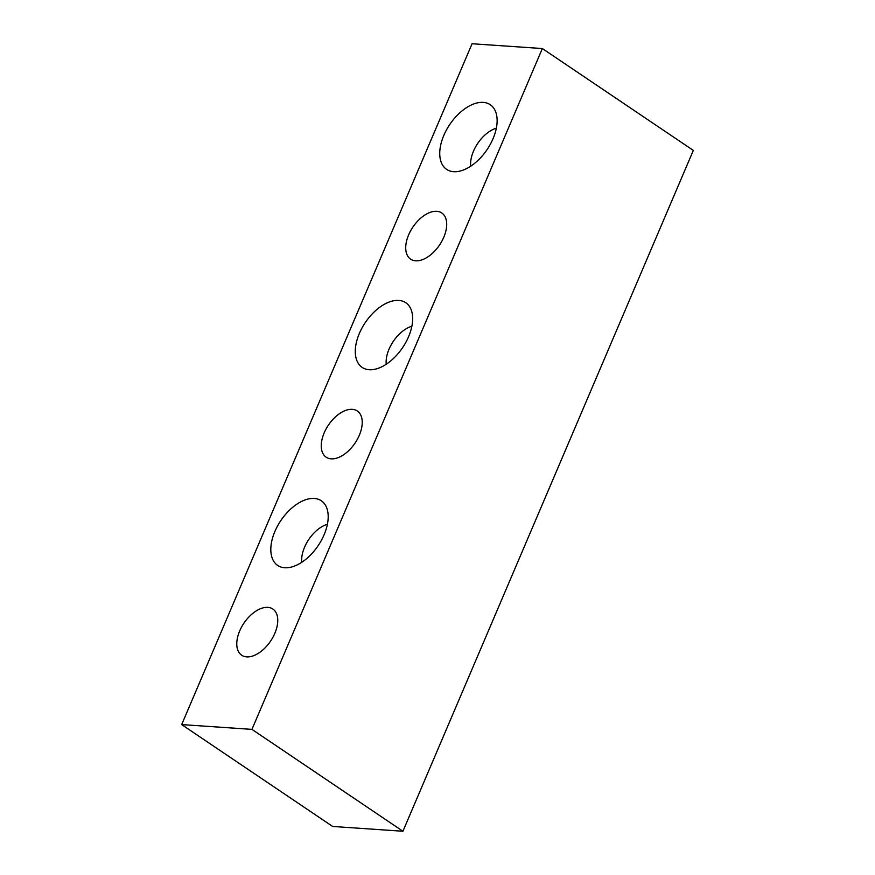 <?xml version="1.0" encoding="UTF-8"?>
<svg xmlns="http://www.w3.org/2000/svg" width="875" height="875" viewBox="0 0 875 875"><rect width="100%" height="100%" fill="white"/><g stroke="black" fill="none" stroke-linecap="round" stroke-linejoin="round"><path stroke-width="1.31" d="M470.695 166.228A27.858 16.067 124 0 1 496.344 128.209M483.219 102.386A39.003 22.487 -56 0 0 444.489 133.886A39.003 22.487 -56 0 0 451.62 171.423A39.003 22.487 -56 0 0 487.08 149.614A39.003 22.487 -56 0 0 494.025 108.566A39.003 22.487 -56 0 0 483.219 102.386M251.945 729.378L542.347 48.541L472.073 43.75L181.672 724.587L251.945 729.378L402.927 831.25L332.653 826.459L181.672 724.587M398.748 300.42A39.003 22.487 -56 0 0 360.03 331.92A39.003 22.487 -56 0 0 367.15 369.458A39.003 22.487 -56 0 0 402.609 347.648A39.003 22.487 -56 0 0 409.566 306.6A39.003 22.487 -56 0 0 398.748 300.42M267.827 607.37A27.858 16.067 124 0 1 272.858 609.022A27.858 16.067 124 0 1 270.583 641.112A27.858 16.067 124 0 1 241.686 655.222A27.858 16.067 124 0 1 241.62 626.97A27.858 16.067 124 0 1 267.827 607.37M352.297 409.336A27.858 16.067 124 0 1 357.317 410.998A27.858 16.067 124 0 1 355.053 443.078A27.858 16.067 124 0 1 326.156 457.188A27.858 16.067 124 0 1 326.091 428.936A27.858 16.067 124 0 1 352.297 409.336M436.767 211.302A27.858 16.067 124 0 1 441.788 212.964A27.858 16.067 124 0 1 439.523 245.044A27.858 16.067 124 0 1 410.616 259.153A27.858 16.067 124 0 1 410.561 230.902A27.858 16.067 124 0 1 436.767 211.302M314.289 498.455A39.003 22.487 -56 0 0 275.559 529.955A39.003 22.487 -56 0 0 282.68 567.492A39.003 22.487 -56 0 0 318.139 545.683A39.003 22.487 -56 0 0 325.095 504.634A39.003 22.487 -56 0 0 314.289 498.455M386.225 364.252A27.858 16.067 124 0 1 411.873 326.244M301.755 562.286A27.858 16.067 124 0 1 327.403 524.278M542.347 48.541L693.328 150.413L402.927 831.25"/></g></svg>
